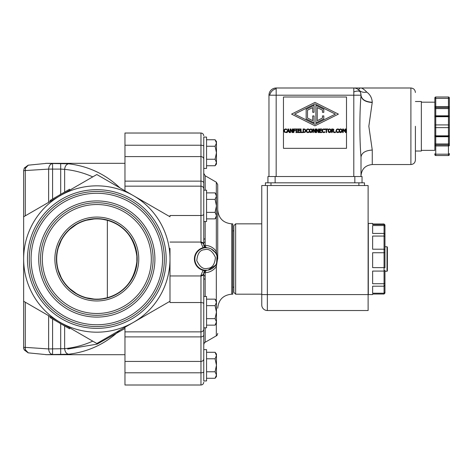 <?xml version="1.0" encoding="UTF-8"?>
<svg xmlns="http://www.w3.org/2000/svg" width="473" height="473" viewBox="0 0 473 473"><rect width="100%" height="100%" fill="white"/><g stroke="black" fill="none" stroke-linecap="round" stroke-linejoin="round"><path stroke-width="0.71" d="M28.297 352.87L25.465 349.872L25.288 347.365L48.636 348.938C48.92 352.16 50.239 354.017 52.58 354.508L45.798 354.691M45.834 163.333L52.58 163.516C50.239 164.013 48.92 165.869 48.636 169.092L23.65 170.664L23.65 216.77L96.823 174.525L169.99 216.77L133.41 195.645A73.173 73.173 0 0 0 60.237 195.645L69.992 190.016L69.543 189.235L59.793 194.864L60.242 195.639A73.173 73.173 0 0 0 23.65 259.015L23.65 216.77M59.793 194.864L50.043 200.493L50.493 201.267L25.288 215.824L25.288 170.664L25.465 168.157L28.297 165.16M205.158 221.553L205.158 245.369A2.791 0.455 0 0 1 203.762 244.973A2.791 2.791 0 0 0 203.964 246.013M203.762 205.879L203.762 137.075L206.553 137.075L206.553 168.418L203.762 168.418M205.909 270.337A2.791 2.791 0 0 0 205.548 270.45M203.94 272.087A2.791 2.791 0 0 0 203.762 273.057L204.779 270.905L203.047 270.314C197.679 268.581 194.793 264.815 194.397 259.015C194.799 253.209 197.684 249.442 203.047 247.716L200.972 242.655C202.657 242.803 203.585 243.577 203.762 244.973L203.762 146.293C203.762 132.57 203.762 132.57 203.762 146.293A2.791 1.064 0 0 0 200.972 145.229L200.972 133.025L124.967 133.025L124.967 145.229L200.972 145.229L200.972 156.598L124.967 156.598L124.967 145.229M207.665 270.16L206.47 270.266L205.306 271.685L205.158 272.661L205.158 296.476M208.073 270.095L215.416 265.347L216.327 266.671L217.539 259.015L216.327 251.358C213.364 247.521 209.645 245.528 205.158 245.369L205.306 246.344L206.465 247.763L207.665 247.864M217.722 259.015L217.722 184.618L217.722 259.015M208.073 270.101A11.257 11.257 0 0 1 194.894 260.002A11.257 11.257 0 0 1 206.104 247.757A11.257 11.257 0 0 1 208.073 270.101A11.257 11.257 0 0 0 206.104 247.757A11.257 11.257 0 0 0 204.135 247.929M206.553 165.745L215.073 165.745L216.463 162.493L215.073 159.247L206.553 159.247M215.073 165.745A19.499 19.499 0 0 0 216.463 164.007L216.463 152.749L215.073 146.246L216.463 143L215.073 139.748L216.463 141.492L216.463 152.749L215.073 159.247M206.553 218.881L215.073 218.881L216.463 215.629L215.073 212.377L206.553 212.377M215.073 218.881A19.499 19.499 0 0 0 216.463 217.137L216.463 205.879L215.073 199.381L216.463 196.129L215.073 192.883L216.463 194.622L216.463 205.879L215.073 212.377M206.553 325.146L215.073 325.146L216.463 321.894L215.073 318.648L206.553 318.648M215.073 325.146A19.499 19.499 0 0 0 216.463 323.408L216.463 312.15L215.073 305.647L216.463 302.401L215.073 299.149L216.463 300.893L216.463 312.15L215.073 318.648M206.553 378.282L215.073 378.282L216.463 375.03L215.073 371.784L206.553 371.784M215.073 378.282A19.499 19.499 0 0 0 216.463 376.538L216.463 365.28L215.073 358.782L216.463 355.53L215.073 352.284L216.463 354.023L216.463 365.28L215.073 371.784M372.263 102.239L368.834 126.267L372.263 150.047C365.434 150.467 361.679 152.797 361.005 157.042L361.005 176.524L361.005 157.042C361.005 181.803 361.005 181.803 361.005 157.042C361.005 181.803 361.005 181.803 361.005 157.042C359.51 139.458 359.515 113.077 361.005 95.499L361.005 95.203C361.679 99.484 365.434 101.837 372.263 102.263C371.997 97.964 370.17 94.582 366.776 92.117C364.263 89.48 362.342 88.108 361.005 87.996L276.173 87.996L276.173 95.203L361.005 95.203A7.207 7.207 0 0 0 353.798 87.996L353.798 176.524M276.173 176.524L276.173 95.203L268.966 95.203L268.966 176.524L268.966 95.203A7.207 7.207 0 0 1 276.173 87.996M384.957 249.803L384.957 236.376L384.058 236.062L384.058 233.426L372.623 233.426L372.623 225.55L384.058 225.55L384.058 224.498L372.623 224.498L372.623 223.439L368.301 223.439L368.301 294.584L372.623 294.584L372.623 294.029L384.058 294.029L384.058 293.207L372.623 293.207L372.623 286.195L384.058 286.195L384.058 283.723L372.623 283.723L372.623 271.076L384.058 271.076L384.058 267.617L372.623 267.617L372.623 252.73L384.058 252.73L384.058 249.212L372.623 249.212L372.623 236.062L384.058 236.062L384.058 249.212L384.957 249.803L384.957 252.535L384.058 252.73L384.058 267.617L384.957 267.748L384.957 252.535M384.957 283.357L384.957 270.438L384.058 271.076L384.058 283.723L384.957 283.357L384.957 285.272L384.058 286.195L384.058 293.207L384.957 292.438L384.957 293.077L384.058 294.029M415.4 126.267L415.4 160.04L415.4 126.267M421.342 150.361L434.853 150.361L434.853 109.027A0.899 0.449 0 0 1 435.751 108.577L435.751 98.354A0.899 0.449 0 0 0 434.853 98.804L434.853 97.899A0.899 0.899 0 0 1 435.751 97L448.451 97L435.751 97L448.451 97L435.751 97L435.751 98.354L448.451 98.354L448.451 97A0.899 0.899 0 0 1 449.35 97.899L449.35 98.804A0.899 0.449 180 0 0 448.451 98.354L448.451 106.567A0.899 0.449 0 0 1 449.35 107.016L449.35 98.804M434.853 150.361L434.853 135.384A0.899 0.449 -0 0 0 435.751 135.834L448.451 135.834L448.451 124.919A0.899 0.449 0 0 1 449.35 125.369L449.35 117.156A0.899 0.899 0 0 0 448.451 116.257L435.751 116.263A0.899 0.899 0 0 0 434.853 117.156L434.853 107.016A0.899 0.449 0 0 1 435.751 106.567L448.451 106.567L448.451 107.572A0.899 0.556 -0 0 0 449.35 107.046A0.899 0.556 -0 0 0 449.35 107.016L449.35 109.027A0.899 0.449 180 0 0 448.451 108.577L435.751 108.577L435.751 115.82L448.451 115.82L448.451 107.572L435.751 107.572A0.899 0.556 180 0 1 434.853 107.046A0.899 0.556 180 0 1 434.853 107.016L434.853 102.18L421.342 102.18M449.35 125.369L449.35 145.524A0.899 0.449 180 0 1 448.451 145.974L448.451 144.969L435.751 144.969L435.751 145.974A0.899 0.449 180 0 1 434.853 145.524A0.899 0.556 0 0 1 434.853 145.495A0.899 0.556 0 0 1 435.751 144.969L435.751 136.283A0.899 0.893 0 0 1 434.853 135.384L434.853 117.156A0.899 0.449 180 0 1 435.751 116.707L435.751 115.82A0.899 0.449 0 0 0 434.853 116.275M434.853 143.514A0.899 0.449 -0 0 0 435.751 143.963L448.451 143.963L448.451 144.969A0.899 0.556 0 0 1 449.35 145.495A0.899 0.556 0 0 1 449.35 145.524L449.35 136.265A0.899 0.449 180 0 1 448.451 136.721L435.751 136.721A0.899 0.449 -0 0 1 434.853 136.265M124.967 328.493L97.113 344.125L67.669 349.074M136.845 256.224L136.845 261.806C134.19 280.643 124.364 292.616 107.359 297.724L107.359 220.3C124.358 225.396 134.184 237.369 136.845 256.224M58.356 270.414L61.135 277.344M69.886 288.749L76.319 293.502M86.547 297.795L93.967 299.031M96.823 299.137A40.122 40.122 0 0 1 56.701 259.015A40.122 40.122 0 0 1 96.823 218.893A40.122 40.122 0 0 1 136.939 259.015A40.122 40.122 0 0 1 96.823 299.137M94.003 218.993L86.559 220.229M76.33 224.521L69.886 229.281M61.135 240.68L58.339 247.675M96.823 300.964A41.949 41.949 0 0 1 54.874 259.015A41.949 41.949 0 0 1 96.823 217.066A41.949 41.949 0 0 1 138.766 259.015A41.949 41.949 0 0 1 96.823 300.964M96.823 218.627A40.388 40.388 0 0 0 56.429 259.015A40.388 40.388 0 0 0 96.823 299.403A40.388 40.388 0 0 0 137.211 259.015A40.388 40.388 0 0 0 96.823 218.627M205.069 279.401L203.762 278.603M96.823 313.498A54.484 54.484 0 0 0 151.307 259.015A54.484 54.484 0 0 0 96.823 204.531A54.484 54.484 0 0 0 42.339 259.015A54.484 54.484 0 0 0 96.823 313.498M96.823 315.302A56.287 56.287 0 0 0 153.104 259.015A56.287 56.287 0 0 0 96.823 202.728A56.287 56.287 0 0 0 40.536 259.015A56.287 56.287 0 0 0 96.823 315.302M38.733 259.015A58.084 58.084 0 0 1 96.823 200.924A58.084 58.084 0 0 1 154.908 259.015A58.084 58.084 0 0 1 96.823 317.099A58.084 58.084 0 0 1 38.733 259.015M29.279 259.015A67.544 67.544 0 0 0 96.823 326.559A67.544 67.544 0 0 0 164.362 259.015A67.544 67.544 0 0 0 96.823 191.47A67.544 67.544 0 0 0 29.279 259.015M96.823 328.357A69.342 69.342 0 0 1 27.475 259.015A69.342 69.342 0 0 1 96.823 189.673A69.342 69.342 0 0 1 166.165 259.015A69.342 69.342 0 0 1 96.823 328.357M169.99 269.722L169.99 301.26L133.41 322.385A73.173 73.173 0 0 0 169.99 259.015L169.99 248.301M24.283 349.896A5.581 5.475 0 0 1 23.65 347.365L23.65 301.26L60.237 322.385A73.173 73.173 0 0 0 133.41 322.385L169.99 301.26L169.99 302.525L200.972 302.525L200.972 275.369L203 270.361M162.564 259.015A65.741 65.741 0 0 1 96.823 324.756A65.741 65.741 0 0 1 31.082 259.015A65.741 65.741 0 0 1 96.823 193.274A65.741 65.741 0 0 1 162.564 259.015M206.553 221.553L206.553 190.211L203.762 190.211L203.762 221.553L206.553 221.553M206.553 327.819L206.553 296.476L203.762 296.476L203.762 327.819L206.553 327.819M206.553 380.954L206.553 349.612L203.762 349.612L203.762 380.954L206.553 380.954M215.416 265.347L215.871 264.614M216.587 263.124L217.006 256.195M216.463 254.61L215.416 252.683L211.384 249.07M231.77 294.182L232.763 294.182L232.763 223.847L231.77 223.847L231.77 294.182C223.238 295.016 218.556 299.699 217.722 308.23M233.845 292.379L233.845 225.651L235.643 223.847L235.643 294.182L233.845 292.379M235.643 294.182L261.758 294.182L261.758 259.015M415.4 151.035L421.342 151.035L421.342 101.506L415.4 101.506M387.032 246.764L387.393 247.125L387.393 270.899L387.032 271.26L387.032 246.764L384.957 246.764M387.032 271.26L384.957 271.26M449.35 143.514A0.899 0.449 -0 0 1 448.451 143.963L448.451 136.283L435.751 136.283L448.451 136.283L448.451 135.834A0.899 0.449 -0 0 0 449.35 135.384L449.35 107.761M102.801 298.688L107.359 297.724M107.359 220.3L102.818 219.342M23.65 301.26L23.65 259.015A73.173 73.173 0 0 0 60.237 322.385L69.992 328.014L69.543 328.794L59.793 323.165L60.242 322.385L96.823 343.504L119.835 330.219C105.414 343.883 88.333 351.882 68.591 354.23L52.58 354.508L52.58 319.003M203.762 275.327L205.069 276.084M203.762 239.427L205.069 238.623M204.567 242.235L203.762 242.696M124.967 331.869L124.967 361.431L200.972 361.431L200.972 331.869L124.967 331.869L124.967 327.257L119.835 330.219M95.8 175.116L92.738 176.878C83.78 172.852 74.415 170.345 64.641 169.358C65.002 166.159 66.315 164.308 68.591 163.8C88.333 166.147 105.414 174.147 119.835 187.811L124.967 190.773L124.967 156.598M25.465 349.872A5.581 0.775 -27.8 0 1 24.549 350.055A5.581 0.775 152.2 0 1 24.294 349.967L23.65 347.365L25.288 347.365L25.288 302.206L48.636 315.686L48.636 348.938L64.641 348.672C65.002 351.871 66.315 353.721 68.591 354.23M59.793 323.165L50.043 317.537L50.493 316.756L48.636 315.686M64.641 325.968L64.641 348.672C74.415 347.685 83.78 345.178 92.738 341.151L96.823 343.504L133.41 322.385M25.465 168.157A5.581 0.775 27.8 0 0 24.549 167.968A5.581 0.775 -152.2 0 0 24.294 168.057L28.138 165.189L46.928 163.327L124.967 163.327M52.58 199.027L52.58 163.516L68.591 163.8M124.967 372.801L124.967 385.004L200.972 385.004L200.972 372.801L124.967 372.801L124.967 361.431M119.829 187.811L101.594 177.28M169.99 301.26L169.99 259.015A73.173 73.173 0 0 0 133.41 195.645M64.641 192.062L64.641 169.358L60.692 169.092L60.692 194.344M124.967 181.141L200.972 181.141L200.972 215.505L169.99 215.505L169.99 216.77M200.972 275.369C202.657 275.227 203.585 274.452 203.762 273.057L203.762 371.737C203.762 385.46 203.762 385.46 203.762 371.737A2.791 1.064 180 0 1 200.972 372.801L200.972 361.431A2.791 2.672 180 0 0 203.762 358.753M205.678 270.402L204.779 270.905M203.762 273.057A2.791 0.455 180 0 1 205.158 272.661C209.645 272.501 213.364 270.503 216.327 266.671L216.327 300.704M203.762 244.973L204.779 247.125L206.465 247.763L205.678 247.621M205.548 247.574A2.791 2.791 0 0 0 205.909 247.686M203.047 247.716L204.46 247.876M203.094 247.698A11.707 11.707 0 0 0 203.094 270.325M204.46 270.148L203.047 270.314M215.416 252.683L216.327 251.358L216.327 217.326M206.553 139.748L215.073 139.748M206.553 146.246L215.073 146.246M206.553 192.883L215.073 192.883M206.553 199.381L215.073 199.381M206.553 299.149L215.073 299.149M206.553 305.647L215.073 305.647M206.553 352.284L215.073 352.284M206.553 358.782L215.073 358.782M368.118 294.584L368.118 310.525L267.346 310.525A5.581 5.581 0 0 1 261.758 304.943L261.758 185.528L368.118 185.528L368.118 294.584L261.758 294.584M265.406 185.528L265.406 182.826L364.47 182.826L364.47 185.528L364.47 182.826M267.931 182.826L267.931 176.524L362.04 176.524L362.04 182.826M346.502 97L346.502 148.333L283.463 148.333L283.463 97L346.502 97M372.623 224.001L384.058 224.001L384.957 225.461L384.957 226.277L384.058 225.55L384.058 233.426L384.957 234.324L384.957 243.027M372.263 102.493C365.434 102.073 361.679 99.744 361.005 95.499M384.957 225.591L384.957 224.953L384.058 224.001M384.957 275.002L384.957 270.438M384.957 283.705L384.957 281.654M372.263 150.047L372.263 164.545L410.895 164.545L410.895 87.996L361.005 87.996C359.598 88.025 358.883 88.717 358.859 90.077L360.243 91.981A7.207 2.939 -26.6 0 0 357.96 91.041A7.207 2.939 153.4 0 0 353.798 91.981M363.843 89.432L362.141 88.25M361.005 95.203L360.639 92.945M337.663 132.641L336.504 132.168L336.049 130.779L336.498 129.401L338.307 128.999L338.786 129.212L338.786 129.791L337.669 129.318L336.871 129.685L336.551 130.779L336.882 131.866L337.669 132.221L338.786 131.754L338.786 132.328L337.663 132.641L336.504 132.168M309.283 131.459L309.638 129.383L311.329 128.975M310.796 128.898L312.204 129.785M311.955 129.383L312.387 130.773L311.955 132.162L310.796 132.653L309.484 131.949M284.764 129.685L284.439 130.779L284.77 131.866L285.556 132.221L286.673 131.754L286.673 132.328L286.195 132.535L284.391 132.168L283.942 130.779L284.391 129.401L285.562 128.91L286.673 129.212L286.673 129.791L285.556 129.318L284.764 129.685L284.439 130.779L284.9 131.991M303.891 128.969L305.186 129.259L305.913 130.779L305.18 132.286L303.075 132.576L303.075 128.969L304.263 128.981M307.84 132.641L306.681 132.168L306.226 130.779L306.675 129.401L307.846 128.91L308.964 129.212L308.964 129.791L307.846 129.318L307.048 129.685L306.729 130.779L307.06 131.866L307.846 132.221L308.964 131.754L308.964 132.328L307.568 132.617M322.604 130.779L322.935 131.866L323.721 132.221L324.833 131.754L324.833 132.328L323.715 132.641L322.556 132.168L322.101 130.779L322.551 129.401L323.721 128.91L324.833 129.212L324.833 129.791L323.721 129.318L322.923 129.685L322.604 130.779L322.935 131.866M329.563 128.898L330.722 129.383L331.153 130.773L330.722 132.162L329.563 132.653L328.398 132.162L327.972 130.773L328.404 129.383L329.563 128.898L330.893 129.626M332.608 128.969L333.524 129.164L333.932 129.951L333.187 131.009L334.47 132.576L333.849 132.576L332.708 131.139L332.158 131.139L332.158 132.576L331.679 132.576L331.679 128.969L333.524 129.164L333.932 129.951M340.619 132.653L339.454 132.162L339.029 130.773L339.46 129.383L340.619 128.898L341.778 129.383L342.21 130.773L341.778 132.162L340.335 132.629M384.957 225.461L384.957 224.953L384.957 225.461M384.957 234.324L384.957 226.277M384.957 292.438L384.957 285.272M366.776 92.117C363.583 92.708 360.94 92.028 358.859 90.077M336.882 131.866L338.366 132.044M337.669 129.318L336.871 129.685L336.551 130.779M336.498 129.401L337.669 128.91M326.122 132.576L326.122 129.395L324.916 129.395L324.916 128.969L327.813 128.969L327.813 129.395L326.601 129.395L326.601 132.576L326.122 132.576M319.529 132.576L319.529 128.969L321.782 128.969L321.782 129.395L320.008 129.395L320.008 130.382L321.664 130.382L321.664 130.808L320.008 130.808L320.008 132.15L321.782 132.15L321.782 132.576L319.529 132.576M315.491 132.576L314.953 132.576L313.363 129.466L313.363 132.576L312.913 132.576L312.913 128.969L313.593 128.969L315.048 131.825L315.048 128.969L315.491 128.969L315.491 132.576M309.632 132.162L309.206 130.773M302.696 132.576L300.609 132.576L300.609 128.969L301.088 128.969L301.088 132.15L302.696 132.15L302.696 132.576M297.239 132.576L295.844 132.576L296.299 132.204L296.299 129.342L295.844 128.969L297.239 128.969L296.778 129.342L296.778 132.204L297.239 132.576M292.669 132.576L292.131 132.576L290.54 129.466L290.54 132.576L290.091 132.576L290.091 128.969L290.771 128.969L292.225 131.825L292.225 128.969L292.669 128.969L292.669 132.576M286.733 132.576L287.945 128.969L288.536 128.969L289.748 132.576L289.245 132.576L288.92 131.565L287.543 131.565L287.217 132.576L286.733 132.576M291.569 114.111L314.983 102.404L338.402 114.111L314.983 125.818L291.569 114.111M286.254 132.044L286.638 131.754M286.195 128.999L286.673 129.212M284.391 132.168L283.942 130.779L284.391 129.401M295.554 129.395L293.875 129.395L293.875 130.412L295.483 130.412L295.483 130.838L293.875 130.838L293.875 132.576L293.396 132.576L293.396 128.969L295.554 128.969L295.554 129.395M297.83 132.576L297.83 128.969L300.083 128.969L300.083 129.395L298.309 129.395L298.309 130.382L299.965 130.382L299.965 130.808L298.309 130.808L298.309 132.15L300.083 132.15L300.083 132.576L297.83 132.576M308.964 132.328L308.485 132.535M307.846 132.221L308.544 132.044M308.52 129.49L307.846 129.318M318.796 132.576L318.264 132.576L316.668 129.466L316.668 132.576L316.218 132.576L316.218 128.969L316.904 128.969L318.353 131.825L318.353 128.969L318.796 128.969L318.796 132.576M324.833 132.328L324.36 132.535M331.153 130.773L330.722 132.162L329.563 132.653M335.428 132.576L334.849 132.576L334.849 131.884L335.428 131.884L335.428 132.576M345.822 132.576L345.343 132.576L345.343 129.472L344.403 131.583L343.185 129.472L343.185 132.576L342.736 132.576L342.736 128.969L343.392 128.969L344.291 130.98L345.16 128.969L345.822 128.969L345.822 132.576M310.796 129.312L311.595 129.685L311.89 130.773L310.796 132.233L309.703 130.773L309.998 129.685L310.796 129.312L309.998 129.685L309.703 130.773L310.796 132.233M287.673 131.157L288.228 129.46L288.784 131.157L287.673 131.157M294.59 114.111L314.983 103.918L335.381 114.111L314.983 124.31L294.59 114.111M303.914 129.389L304.866 129.602L305.416 130.773L304.914 131.92L303.554 132.162L303.554 129.389L303.914 129.389M329.563 129.312L330.361 129.685L330.657 130.773L329.563 132.233L328.469 130.773L328.765 129.685L329.563 129.312L328.765 129.685L328.469 130.773L329.563 132.233M332.637 129.389L333.435 129.986L333.229 130.554L332.158 130.743L332.158 129.389L333.211 129.507L333.435 129.986M340.619 129.312L341.417 129.685L341.713 130.773L340.619 132.233L339.525 130.773L339.821 129.685L340.619 129.312L339.821 129.685L339.525 130.773L340.619 132.233M305.416 130.773L304.866 129.602M314.084 105.373L314.084 112.314L312.736 112.314L312.736 107.56L307.509 110.168L307.509 118.055L312.736 120.668L312.736 115.915L314.084 115.915L314.084 122.85L306.161 118.889L306.161 109.334L314.084 105.373M323.81 112.314L323.81 109.334L315.887 105.373L315.887 122.85L323.81 118.889L323.81 115.915L322.462 115.915L322.462 118.055L317.235 120.668L317.235 107.56L322.462 110.168L322.462 112.314L323.81 112.314M434.853 154.636L434.853 153.737A0.899 0.449 -0 0 0 435.751 154.186L435.751 145.974L448.451 145.974L448.451 154.186A0.899 0.449 -0 0 0 449.35 153.737L449.35 154.636A0.899 0.899 0 0 1 448.451 155.54L435.751 155.54A0.899 0.899 0 0 1 434.853 154.636M434.853 107.016L434.853 98.804M448.451 155.54L435.751 155.54L435.751 154.186L448.451 154.186L448.451 155.54M449.35 116.275L449.35 117.156A0.899 0.449 180 0 0 448.451 116.707L448.451 115.82A0.899 0.449 0 0 1 449.35 116.275L449.35 109.027M449.35 99.028L449.35 97.899L449.35 99.028M449.35 135.384L448.451 136.283A0.899 0.893 180 0 0 449.35 135.384L449.35 136.265M449.35 154.636L449.35 153.512L449.35 154.636M216.327 194.433L216.327 182.2L205.158 175.755L205.158 190.211M204.141 271.656A2.791 0.739 29.6 0 1 204.513 271.532A2.791 0.739 -150.4 0 1 205.306 271.685M204.141 246.368A2.791 0.739 -29.6 0 0 204.513 246.498A2.791 0.739 150.4 0 0 205.306 246.344M207.759 268.327C203.455 269.634 199.795 267.085 196.798 260.67C197.407 253.611 199.955 249.957 204.454 249.703C208.759 248.39 212.412 250.944 215.416 257.359C214.807 264.419 212.253 268.073 207.759 268.327M269.728 95.203A7.207 5.883 135 0 1 272.01 91.041A7.207 5.883 -45 0 1 276.173 88.758M435.751 107.064L434.853 107.046M435.751 145.477L434.853 145.495M449.35 107.046L448.451 107.064M449.35 145.495L448.451 145.477M203.762 214.145A2.791 1.36 0 0 1 200.972 215.505L200.972 242.07L169.99 242.07M200.972 242.655L200.972 242.07A2.791 2.4 0 0 1 203.762 244.47M60.692 354.508L60.692 323.686M48.636 202.343L48.636 169.092L60.692 169.092L60.692 163.516M203.762 183.175A2.791 2.034 0 0 0 200.972 181.141L200.972 156.598A2.791 2.672 0 0 1 203.762 159.271M203.762 334.854A2.791 2.034 180 0 1 200.972 336.888L124.967 336.888M203.762 329.078C203.597 330.769 202.663 331.703 200.972 331.869L200.972 302.525A2.791 1.36 180 0 1 203.762 303.885M169.99 275.954L200.972 275.954A2.791 2.4 180 0 0 203.762 273.56M205.158 327.819L205.158 342.275C204.661 342.186 204.194 342.996 203.762 344.693M204.779 247.125L203 247.669M205.158 342.275L216.327 335.83L216.327 323.591M267.346 310.525L267.346 185.528M270.994 185.528L270.994 182.826M358.889 185.528L358.889 182.826M354.833 176.524L354.833 182.826M275.132 176.524L275.132 182.826M434.853 125.369A0.899 0.449 0 0 1 435.751 124.919L435.751 116.707L448.451 116.707L448.451 124.919L435.751 124.919L435.751 127.621A0.899 0.449 -0 0 1 434.853 127.172M434.853 135.384L435.751 136.283L435.751 127.621L448.451 127.621A0.899 0.449 180 0 0 449.35 127.172M24.294 349.967L28.138 352.84L46.928 354.697L124.967 354.703M24.294 168.057L23.65 170.664M205.158 175.755L203.762 173.337M216.327 182.2L217.722 184.618M410.895 164.545C413.627 164.273 415.128 162.771 415.4 160.04M233.845 287.158L232.763 287.158M203.762 188.952C203.597 187.261 202.663 186.327 200.972 186.161L124.967 186.161M200.972 133.025C202.663 133.197 203.597 134.125 203.762 135.816M200.972 385.004C202.663 384.833 203.597 383.905 203.762 382.214M216.327 335.83C216.829 335.919 217.29 335.109 217.722 333.412M231.77 223.847C223.238 223.014 218.556 218.331 217.722 209.799M233.845 230.871L232.763 230.871M261.758 223.847L235.643 223.847M372.263 164.545C365.428 165.213 361.674 168.967 361.005 175.802M410.895 87.996C413.627 88.268 415.128 89.769 415.4 92.501M448.451 116.257L435.751 116.257"/></g></svg>
